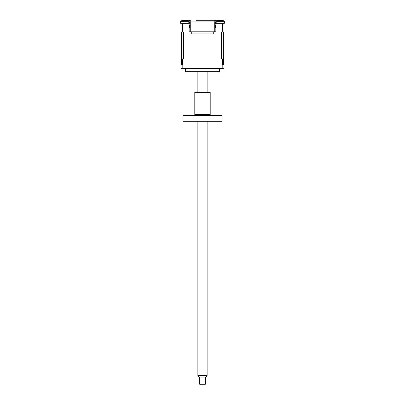 <?xml version="1.0" encoding="UTF-8"?>
<svg xmlns="http://www.w3.org/2000/svg" width="405" height="405" viewBox="0 0 405 405"><rect width="100%" height="100%" fill="white"/><g stroke="black" fill="none" stroke-linecap="round" stroke-linejoin="round"><path stroke-width="0.61" d="M215.905 27.955L215.597 27.955L215.597 25.024M215.597 23.333L215.597 23.024M189.094 27.955L189.403 27.955L189.403 25.024M189.403 23.333L189.403 23.024M215.131 22.589A0.461 0.461 0 0 1 215.44 23.024L215.905 23.024L215.905 31.96L224.066 31.96L224.066 68.622L222.198 68.622L222.198 58.917L222.553 58.917L222.553 64.618L223.732 64.618L223.732 58.917L224.066 58.917M180.934 21.237L180.934 20.25L190.492 20.25A1.539 1.539 0 0 0 190.193 20.28L189.788 20.417A1.539 1.539 0 0 0 188.968 21.551L188.684 23.333L182.711 23.333L182.711 31.96L189.094 31.96L189.094 23.024L189.56 23.024A0.461 0.461 0 0 1 189.869 22.589M190.193 20.28L190.193 21.946L189.788 21.946L189.788 20.417M196.339 20.25L224.066 20.25L220.138 20.25L220.138 20.64M184.862 20.64L184.862 20.25L180.934 20.25M216.057 21.551L216.032 21.551A1.539 1.539 0 0 0 215.212 20.417L214.807 20.28A1.539 1.539 0 0 0 214.508 20.25L208.661 20.25M186.249 20.25L189.403 20.25M224.066 20.25L224.066 21.237A10.783 10.783 0 0 1 224.375 21.359A10.783 10.783 0 0 0 221.874 20.655M224.066 31.96L224.066 23.333L216.316 23.333L216.032 21.551M215.212 20.417L215.212 21.946L190.193 21.946M214.807 20.28L214.807 21.946M188.684 23.333L180.934 23.333L180.934 58.917L181.268 58.917L181.268 64.618L182.447 64.618L182.447 58.917L183.632 58.917L183.632 31.96L191.717 31.96M182.711 31.96L180.934 31.96L180.934 68.622L222.198 68.622L222.178 68.931L224.006 68.931L224.066 68.622L224.006 68.931L180.994 68.931L182.822 68.931L182.802 58.917M222.289 23.333L222.289 31.96M215.905 25.024L215.131 25.024M189.869 25.024L189.094 25.024M215.905 23.333L215.131 23.333L215.905 23.333M189.869 23.333L189.094 23.333L189.869 23.333M214.731 31.803L190.269 31.803L190.269 21.946L214.731 21.946L214.731 31.803L215.905 31.803L215.131 31.803L215.905 31.803L215.131 31.803L215.131 21.946M190.269 31.803L189.094 31.803L189.869 31.803L189.094 31.803L189.869 31.803L189.869 21.946M186.553 72.014L218.447 72.014L186.553 72.014A1.539 1.539 0 0 1 185.556 71.645L185.556 68.931M213.283 31.803L213.283 33.959L191.717 33.959L191.717 31.803M216.057 21.708L216.057 21.359L224.375 21.359L224.375 23.333L224.375 21.359M221.322 20.802L222.072 20.685L221.444 20.685A10.525 3.863 107.2 0 1 221.722 20.863L220.705 20.863A10.525 3.863 -107.2 0 0 220.33 20.685L218.821 20.685A10.525 9.35 126.9 0 0 218.011 20.863L217.591 20.863A10.525 9.35 -126.9 0 1 218.366 20.685L218.989 20.685L218.376 20.771M216.316 23.333L221.803 23.333M224.066 23.333L224.375 23.333M220.102 20.685L221.611 20.685M180.934 23.333L180.625 23.333L180.625 21.359L188.943 21.359A10.783 10.783 0 0 0 186.442 20.655M185.89 20.802L186.634 20.685L186.011 20.685A10.525 3.863 107.2 0 1 186.29 20.863L185.272 20.863A10.525 3.863 -107.2 0 0 184.898 20.685L183.389 20.685A10.525 9.35 126.9 0 0 182.579 20.863L182.159 20.863A10.525 9.35 -126.9 0 1 182.928 20.685L183.556 20.685L182.939 20.771M184.67 20.685L186.178 20.685M219.444 68.931L219.444 71.645L185.556 71.645M218.447 72.014A1.539 1.539 0 0 0 219.444 71.645M213.283 31.96L221.368 31.96L221.368 58.917L222.198 58.917M181.592 64.618L181.592 31.96L182.017 31.96L182.017 64.618M180.934 68.622L180.994 68.931L180.934 68.622M222.375 68.622L222.35 68.931M182.625 68.622L182.65 68.931M222.983 64.618L222.983 31.96L223.408 31.96L223.408 64.618M207.122 375.506L206.231 377.045L198.769 377.045L197.878 375.506L207.122 375.506L207.122 121.313M205.583 383.981L204.808 384.75L200.191 384.75L199.417 383.981L205.583 383.981L205.583 377.045M221.758 121.313L183.242 121.313L182.933 121.004L222.067 121.004L221.758 121.313M182.933 115.749L183.242 115.44L221.758 115.44L222.067 115.749L182.933 115.749L182.933 121.004M222.067 115.749L222.067 121.004M210.975 115.44A0.769 0.769 0 0 1 210.205 114.671L210.205 92.35L194.795 92.35L194.795 114.671L210.205 114.671M194.025 115.44A0.769 0.769 0 0 0 194.795 114.671M194.795 92.35L195.104 92.041L209.896 92.041L210.205 92.35M215.905 23.024A0.926 0.926 0 0 0 215.131 22.113M189.869 22.113A0.926 0.926 0 0 0 189.094 23.024M218.558 20.655A10.783 10.783 0 0 0 216.057 21.359M188.943 21.708L188.943 21.359M183.126 20.655A10.783 10.783 0 0 0 180.625 21.359M197.878 375.506L197.878 121.313M197.878 92.041L197.878 72.014M199.417 383.981L199.417 377.045M207.122 92.041L207.122 72.014"/></g></svg>
